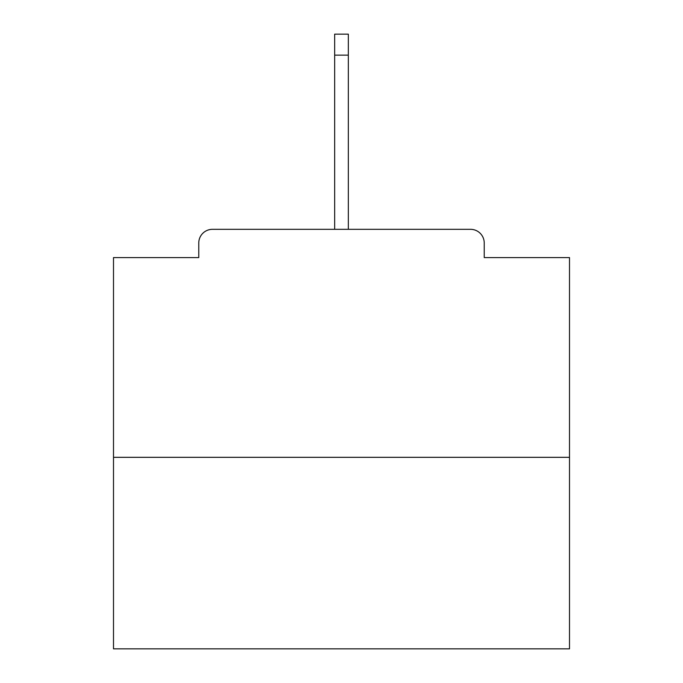 <?xml version="1.0" encoding="UTF-8"?>
<svg xmlns="http://www.w3.org/2000/svg" width="683" height="683" viewBox="0 0 683 683"><rect width="100%" height="100%" fill="white"/><g stroke="black" fill="none" stroke-linecap="round" stroke-linejoin="round"><path stroke-width="1.02" d="M484.23 257.593L484.23 243.003L484.23 257.593L569.502 257.593L569.502 648.85L113.498 648.85L113.498 257.593L198.77 257.593L198.77 243.003L198.77 257.593M569.502 457.328L113.498 457.328M484.23 243.003A13.677 13.677 0 0 0 470.553 229.326L212.447 229.326A13.677 13.677 0 0 0 198.77 243.003M470.553 229.326L412.634 229.326M270.366 229.326L212.447 229.326M348.339 55.127L334.661 55.127L334.661 34.15L348.339 34.15L348.339 229.326M334.661 55.127L334.661 229.326"/></g></svg>

